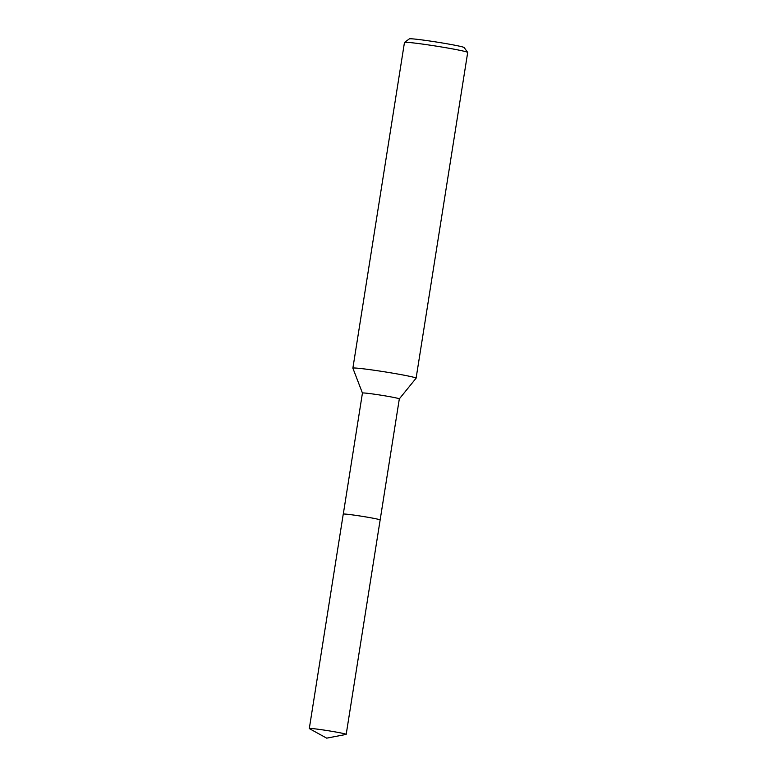 <?xml version="1.0" encoding="UTF-8"?>
<svg xmlns="http://www.w3.org/2000/svg" width="777" height="777" viewBox="0 0 777 777"><rect width="100%" height="100%" fill="white"/><g stroke="black" fill="none" stroke-linecap="round" stroke-linejoin="round"><path stroke-width="1.17" d="M380.138 519.92A18.667 0.787 -171 0 0 365.656 516.89A18.667 0.787 -171 0 0 345.241 514.073A18.667 0.787 -171 0 0 343.288 514.083L362.441 393.045A18.667 0.787 -171 0 0 362.441 393.065L352.884 368.191A32.012 1.34 -171 0 1 352.875 368.162L404.467 42.453A32.012 1.34 -171 0 1 404.506 42.405A32.012 1.34 -171 0 1 407.857 42.385A32.012 1.34 -171 0 1 442.861 47.203A32.012 1.34 -171 0 1 467.676 52.409A32.012 1.34 -171 0 1 467.696 52.467L416.103 378.176A32.012 1.34 -171 0 0 391.919 373.018A32.012 1.34 -171 0 0 356.264 368.094A32.012 1.34 -171 0 0 352.875 368.162M346.192 734.362A18.667 0.787 -171 0 0 336.053 732.051A18.667 0.787 -171 0 0 309.304 728.525A18.667 0.787 -171 0 0 309.411 728.632L326.69 738.15L346.056 734.43A18.667 0.787 -171 0 0 346.192 734.362L399.32 398.883A18.667 0.787 -171 0 0 399.32 398.883A18.667 0.787 -171 0 0 385.217 395.882A18.667 0.787 -171 0 0 364.423 393.007A18.667 0.787 -171 0 0 362.441 393.045M467.676 52.409L464.131 47.533A27.739 1.165 -171 0 0 442.618 43.026A27.739 1.165 -171 0 0 412.286 38.85A27.739 1.165 -171 0 0 409.382 38.86L404.506 42.405M399.32 398.892L416.093 378.205A32.012 1.34 -171 0 0 416.103 378.176M370.017 517.657A18.677 0.787 -171 0 0 345.241 514.083M380.157 519.968A18.687 0.787 -171 0 0 370.017 517.647A18.687 0.787 -171 0 0 343.249 514.121L309.304 728.525"/></g></svg>
